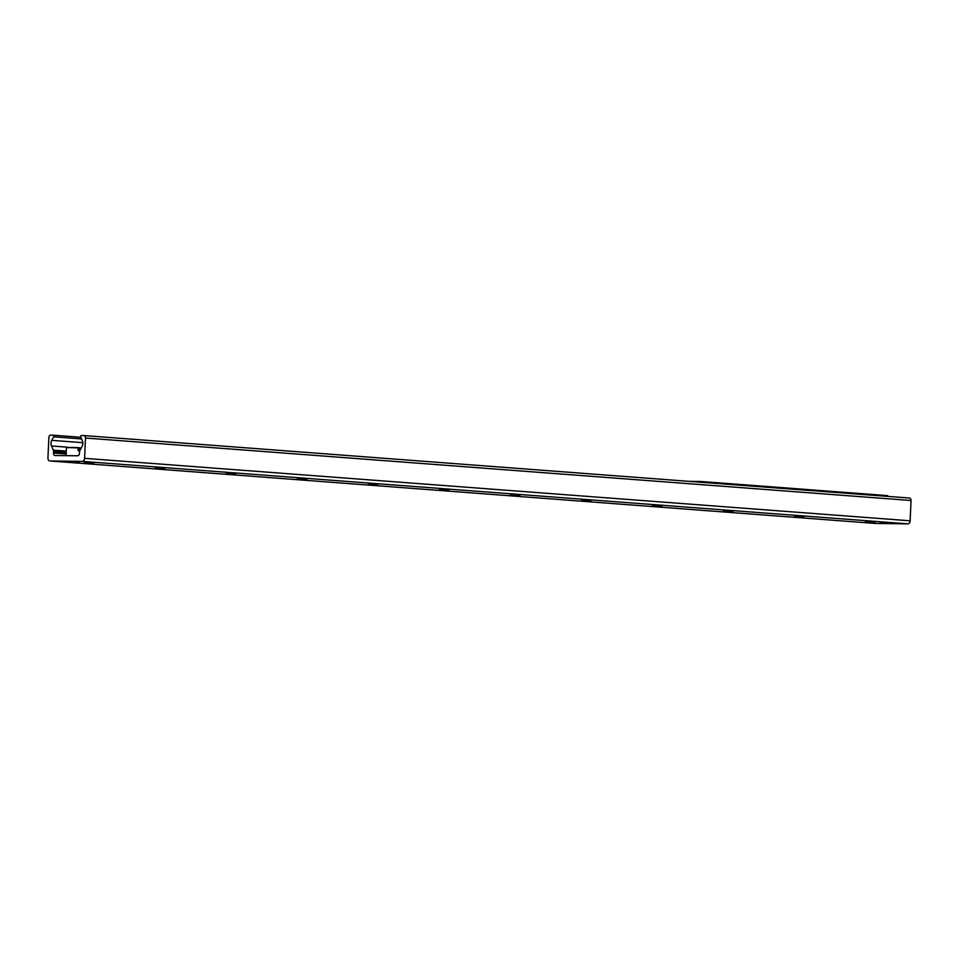 <?xml version="1.0" encoding="UTF-8"?>
<svg xmlns="http://www.w3.org/2000/svg" width="959" height="959" viewBox="0 0 959 959"><rect width="100%" height="100%" fill="white"/><g stroke="black" fill="none" stroke-linecap="round" stroke-linejoin="round"><path stroke-width="1.44" d="M68.784 461.375L79.369 461.986L68.784 461.375M880.146 522.775L890.731 523.398L880.146 522.775M84.32 462.55L93.85 463.101L84.32 462.55M155.334 467.92L164.864 468.483L155.334 467.92M226.348 473.302L235.878 473.854L226.348 473.302M297.362 478.673L306.892 479.224L297.362 478.673M368.376 484.043L377.906 484.607L368.376 484.043M439.402 489.426L448.932 489.977L439.402 489.426M510.416 494.796L519.946 495.347L510.416 494.796M581.43 500.166L590.96 500.73L581.43 500.166M652.444 505.549L661.974 506.1L652.444 505.549M723.458 510.919L732.988 511.471L723.458 510.919M794.484 516.29L804.014 516.853L794.484 516.29M865.497 521.672L875.028 522.223L865.497 521.672M84.572 458.33A3.081 2.122 94.3 0 1 82.294 461.375L49.94 460.967A3.081 2.122 94.3 0 1 49.844 460.967A3.081 2.122 94.3 0 1 47.95 457.875L48.873 437.592A2.457 1.702 94.3 0 1 50.683 435.146L53.117 435.182A1.043 0.719 94.3 0 1 53.632 436.824L51.762 440.337A4.927 3.404 -85.7 0 0 51.51 445.983L53.32 450.131A2.457 1.702 94.3 0 1 53.56 451.545L53.5 453.02A2.457 1.702 -85.7 0 0 55.011 455.501A2.457 1.702 -85.7 0 0 55.083 455.501L77.655 455.777A2.457 1.702 -85.7 0 0 79.465 453.343L79.537 451.869A2.457 1.702 94.3 0 1 79.909 450.454L82.09 446.355A4.927 3.404 -85.7 0 0 82.354 440.72L80.796 437.172A1.043 0.719 94.3 0 1 81.467 435.53L83.901 435.566A2.457 1.702 94.3 0 1 83.972 435.566A2.457 1.702 94.3 0 1 85.483 438.035L84.572 458.33L910.127 520.809L911.05 500.514A2.457 1.702 -85.7 0 0 909.528 498.045A2.457 1.702 -85.7 0 0 909.456 498.033L84.044 435.578M875.315 523.434A3.081 2.122 -85.7 0 0 875.411 523.446A3.081 2.122 -85.7 0 0 875.507 523.446L907.861 523.854A3.081 2.122 -85.7 0 0 910.127 520.809M688.982 481.346L700.825 481.502A1.235 0.851 94.3 0 1 701.592 482.305M888.01 496.414A1.235 0.851 -85.7 0 0 887.243 495.599L700.897 481.502M78.194 447.673L79.585 447.997L79.465 450.646L78.135 450.55L78.051 447.577L68.341 447.457M79.381 447.685L81.131 448.177M907.861 523.854L82.294 461.375M875.507 523.446L49.94 460.967M80.844 437.28L53.177 435.182L80.844 437.28M81.575 438.946L53.632 436.824M82.822 442.686L51.762 440.337M67.478 447.182L51.51 445.983M66.303 451.114L53.32 450.131M66.243 452.504L53.56 451.545M66.171 453.979L53.5 453.02M911.05 500.514L85.483 438.035M75.881 455.765L66.123 455.633M66.099 455.537L66.471 447.541L78.254 447.889M875.411 523.446L49.844 460.967M909.528 498.045L83.972 435.566M887.279 495.611L700.861 481.502M79.393 447.685L81.227 448.213M66.471 447.541L78.063 447.577"/></g></svg>
